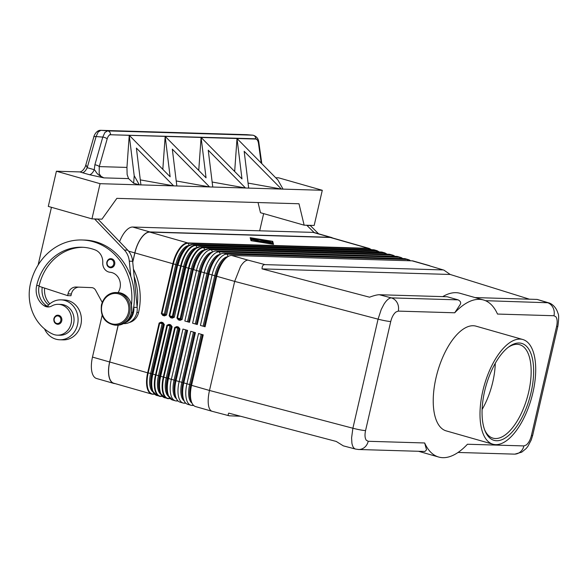 <?xml version="1.0" encoding="UTF-8"?>
<svg xmlns="http://www.w3.org/2000/svg" width="588" height="588" viewBox="0 0 588 588"><rect width="100%" height="100%" fill="white"/><g stroke="black" fill="none" stroke-linecap="round" stroke-linejoin="round"><path stroke-width="0.88" d="M443.955 270.157L428.387 265.475L443.955 270.157L450.217 274.471L529.428 299.196M548.567 302.805L537.16 299.424L475.082 297.579M442.742 296.624A81.666 36.691 105.9 0 1 455.972 292.677A81.666 36.691 105.9 0 1 460.11 293.309L483.498 299.983A81.666 36.691 105.9 0 1 497.507 314.058L553.955 315.734L555.88 316.785C557.284 318.85 557.527 322.07 556.608 326.443A10.885 1.103 13 0 0 557.865 326.222C558.865 319.005 558.901 314.727 557.99 313.375C555.954 306.267 550.802 303.202 548.464 302.776L485.46 300.681M176.937 327.273L174.732 327.479L163.243 377.261A21.778 9.783 105.9 0 0 167.286 398.502A21.778 9.783 105.9 0 0 168.396 398.671A0.728 0.647 -88.3 0 0 168.881 398.59A21.565 9.687 -74.1 0 1 163.78 377.393L175.275 327.612L177.738 328.097L177.958 327.567M178.693 327.781A0.728 0.684 -59.9 0 1 178.84 328.405L179.583 328.839L168.094 378.621A21.565 9.687 105.9 0 0 168.219 395.504L172.482 399.987A21.778 9.783 -74.1 0 1 168.433 378.745L179.928 328.964L178.487 327.053L176.826 326.575L176.959 327.288L178.59 327.744M169.138 325.054L166.941 325.252L155.445 375.041A21.778 9.783 105.9 0 0 159.495 396.275A21.778 9.783 105.9 0 0 160.597 396.444A0.728 0.647 -88.3 0 0 161.09 396.363A21.565 9.687 -74.1 0 1 155.982 375.166L167.477 325.385L169.939 325.87L170.16 325.348M170.895 325.554A0.728 0.684 -59.9 0 1 171.042 326.186L171.792 326.612L160.296 376.401A21.565 9.687 105.9 0 0 160.421 393.276L164.691 397.76A21.778 9.783 -74.1 0 1 160.642 376.518L172.13 326.737L170.696 324.826L169.028 324.356L169.16 325.061L170.792 325.524M161.347 322.827L159.142 323.032L147.654 372.814L148.191 372.946L159.686 323.157L162.148 323.643L162.369 323.121M163.096 323.334A0.728 0.684 -59.9 0 1 163.251 323.959L163.993 324.392L152.505 374.174A21.565 9.687 105.9 0 0 152.63 391.057L156.893 395.533A21.778 9.783 -74.1 0 1 152.843 374.299L164.339 324.51L162.898 322.606L161.237 322.128L161.369 322.834L163.001 323.297M180.244 319.872L181.78 319.335L181.038 318.902A0.728 0.684 -59.9 0 1 180.193 319.475L178.862 319.196L178.37 319.887L180.031 320.364L180.244 319.872M207.285 248.981A21.565 9.687 105.9 0 0 203.632 250.591A21.565 9.687 105.9 0 0 193.276 269.554L192.526 269.12L181.038 318.902L177.466 318.108L177.811 318.718L180.193 319.475M172.453 317.645L173.982 317.108L173.239 316.682A0.728 0.684 -59.9 0 1 172.402 317.248L171.071 316.969L170.571 317.66L172.24 318.137L172.453 317.645M199.494 246.754A21.565 9.687 105.9 0 0 195.833 248.364A21.565 9.687 105.9 0 0 185.477 267.327L184.735 266.893L173.239 316.682L169.675 315.881L170.013 316.491L172.402 317.248M132.741 262.233L134.895 252.913A21.778 9.783 -74.1 0 1 149.793 232.106L330.25 237.464L368.184 248.29L187.734 242.932A21.778 9.783 105.9 0 0 172.835 263.747L161.34 313.529L163.273 314.742L162.78 315.44L164.442 315.91L166.191 314.889L165.441 314.455A0.728 0.684 -59.9 0 1 164.603 315.028L163.273 314.742L164.383 314.962L164.339 314.139L161.876 313.654L173.372 263.872A21.565 9.687 -74.1 0 1 188.123 243.263L368.58 248.628A21.565 9.687 -74.1 0 1 371.359 249.702M483.498 299.983A81.666 36.691 105.9 0 0 479.36 299.351A81.666 36.691 105.9 0 0 454.715 312.787L460.059 304.731C461.279 302.82 460.625 301.196 458.111 299.865L391.351 297.888C389.021 298.028 386.566 300.123 383.979 304.187L381.237 309.464L378.069 319.159L352.888 428.233L209.49 390.461C208.189 396.253 207.858 401.214 208.497 405.345C209.1 408.741 210.298 410.725 212.084 411.291L229.217 415.804C228.026 415.473 227.872 414.584 228.754 413.136L336.248 441.448L343.311 445.851L355.659 449.1M240.499 416.23L229.217 415.804M357.967 449.467A10.885 9.665 -88.3 0 0 358.533 449.504A10.885 9.665 -88.3 0 0 358.592 449.504A10.885 9.665 -88.3 0 0 363.744 447.975A10.885 9.665 -88.3 0 0 368.213 441.287L366.287 440.243C364.883 438.17 364.641 434.951 365.56 430.585A10.885 1.103 13 0 1 360.15 429.865A10.885 1.103 13 0 1 352.888 428.233L351.595 437.891L351.903 443.109C352.513 446.549 353.733 448.534 355.556 449.078M458.111 299.865L447.196 296.756L379.407 294.742L391.351 297.888A10.885 9.665 91.7 0 1 397.245 302.864A10.885 9.665 91.7 0 1 398.267 311.111L454.715 312.787M553.955 315.734A10.885 9.665 -88.3 0 0 552.94 307.487A10.885 9.665 -88.3 0 0 547.038 302.511L537.16 299.424M358.533 449.504L424.904 451.474L426.557 449.835L424.661 442.97A81.666 36.691 105.9 0 0 438.67 457.038A81.666 36.691 105.9 0 0 442.808 457.677A81.666 36.691 105.9 0 0 467.453 444.241L523.901 445.917A10.885 9.665 91.7 0 1 519.439 452.598A10.885 9.665 91.7 0 1 514.228 454.127A10.885 9.665 91.7 0 1 514.088 454.127M379.407 294.742C377.327 294.706 374.041 295.521 369.551 297.19L262.057 268.885C262.057 266.026 263.064 264.607 265.078 264.629L442.573 269.907M265.078 264.629L247.93 260.116C245.608 260.256 243.16 262.358 240.573 266.415L234.671 281.395L378.069 319.159A10.885 1.103 13 0 0 385.331 320.791A10.885 1.103 13 0 0 390.741 321.511C391.836 317.152 393.556 313.992 395.893 312.03L398.267 311.111M118.056 292.581A12.701 11.275 -88.3 0 0 119.423 279.726A12.701 11.275 -88.3 0 0 110.088 272.266A9.077 8.056 91.7 0 1 102.753 262.704A12.701 11.275 -88.3 0 0 95.219 249.959A50.811 45.107 -88.3 0 0 81.828 247.239A50.811 45.107 -88.3 0 0 36.669 285.57A18.147 16.111 -88.3 0 0 44.115 305.745A9.077 8.056 -88.3 0 0 47.915 306.951A9.077 8.056 -88.3 0 0 51.766 305.981A15.428 13.693 91.7 0 1 58.315 304.327L60.821 304.4A15.428 13.693 91.7 0 1 65.665 305.554A15.428 13.693 91.7 0 1 73.743 323.01A15.428 13.693 91.7 0 1 59.91 335.241L57.403 335.167A15.428 13.693 91.7 0 1 52.56 334.006A42.924 38.102 91.7 0 1 30.429 283.791A58.072 51.546 91.7 0 1 82.048 239.985A58.072 51.546 91.7 0 1 131.462 304.966M58.315 304.327A15.428 13.693 91.7 0 1 63.159 305.481A15.428 13.693 91.7 0 1 71.236 322.937A15.428 13.693 91.7 0 1 57.403 335.167M82.048 239.985L84.554 240.058A58.072 51.546 91.7 0 1 130.808 276.492A58.072 51.546 91.7 0 1 133.763 306.635A58.072 51.546 91.7 0 1 132.712 312.346A13.612 12.083 91.7 0 1 127.559 320.401M133.417 269.069A58.072 51.546 91.7 0 1 138.562 312.515A13.612 12.083 91.7 0 1 131.741 321.599A13.612 12.083 91.7 0 1 129.228 322.511M102.224 302.364L95.587 290.2A5.446 4.829 -88.3 0 0 91.662 287.628L76.139 287.032A9.077 8.056 -88.3 0 0 76.08 287.032A9.077 8.056 -88.3 0 0 68.017 293.875L67.613 295.639L39.043 286.268A18.147 16.111 -88.3 0 0 46.621 305.819A9.077 8.056 -88.3 0 0 47.43 306.274A19.963 17.721 91.7 0 1 60.961 299.865A19.963 17.721 91.7 0 1 64.834 300.468A19.963 17.721 91.7 0 1 77.903 322.547A19.963 17.721 91.7 0 1 59.77 339.776A19.963 17.721 91.7 0 1 55.897 339.173A19.963 17.721 91.7 0 1 44.526 328.905M59.77 339.776L63.114 339.871A19.963 17.721 -88.3 0 0 81.247 322.65A19.963 17.721 -88.3 0 0 68.171 300.571A19.963 17.721 -88.3 0 0 64.298 299.968L60.961 299.865M53.964 318.63A4.535 4.028 91.7 0 1 57.992 315.212A4.535 4.028 91.7 0 1 61.755 320.857A4.535 4.028 91.7 0 1 57.727 324.282A4.535 4.028 91.7 0 1 56.845 324.142M106.891 262.116A4.535 4.028 91.7 0 1 110.926 258.691A4.535 4.028 91.7 0 1 114.689 264.335A4.535 4.028 91.7 0 1 110.654 267.76A4.535 4.028 91.7 0 1 109.772 267.621M100.658 130.323A3.631 3.219 91.7 0 1 100.717 130.323A3.631 3.219 91.7 0 1 100.871 130.33L107.567 130.874L104.87 132.528L102.782 137.092A3.631 1.272 15.9 0 1 105.348 137.761A3.631 1.272 15.9 0 1 107.17 138.893C107.972 136.291 109.059 134.917 110.426 134.755L255.758 138.775A3.631 3.219 -88.3 0 0 254.986 136.438A3.631 3.219 -88.3 0 0 252.796 135.189L107.567 130.874A3.631 3.219 91.7 0 1 109.758 132.124A3.631 3.219 91.7 0 1 110.529 134.461M85.363 166.566L93.771 137.092A3.631 1.272 15.9 0 1 94.043 136.769A3.631 1.272 15.9 0 1 96.094 136.556L102.782 137.092L94.881 164.809A3.631 1.272 15.9 0 1 97.446 165.478A3.631 1.272 15.9 0 1 99.262 166.602L107.17 138.893M85.826 165.581L86.032 165.007C84.194 169.366 82.129 171.674 79.828 171.917L82.254 172.659A9.077 4.079 105.9 0 0 84.812 171.351A9.077 4.079 105.9 0 0 87.208 167.69L96.094 136.556L98.174 131.984L100.871 130.33L246.644 134.667A3.631 3.219 -88.3 0 0 246.497 134.659A3.631 3.219 -88.3 0 0 246.49 134.652A3.631 3.219 -88.3 0 0 246.335 134.652M82.254 172.659L89.325 174.673A9.077 4.079 105.9 0 0 91.882 173.364A9.077 4.079 105.9 0 0 94.278 169.712L87.208 167.69L86.032 165.007M93.779 137.092C93.712 136.159 96.439 129.955 100.724 130.323A3.631 3.219 91.7 0 1 100.724 130.323L246.909 134.689M234.671 171.498L237.015 138.518L277.904 179.979L283.056 189.13L281.439 189.071L322.29 190.284L314.168 225.469L304.143 225.175L260.491 212.716L258.044 202.551M198.744 170.432L201.096 137.452L241.977 178.906L237.015 138.518L165.169 136.387L206.057 177.841L201.096 137.452L198.803 169.564L197.862 169.535M139.356 184.86L140.922 184.904L139.327 184.852L134.204 175.709L133.667 183.236L128.581 178.612L127.133 174.548L126.949 167.426L129.242 135.314L170.13 176.775L165.169 136.387L110.426 134.755M89.325 174.673L103.885 177.877L101.018 176.334L99.174 173.717L99.262 166.602L126.949 167.426L129.242 135.314L134.204 175.709M162.825 169.366L165.169 136.387L162.876 168.499L161.935 168.469M495.669 444.638A54.441 24.461 -74.1 0 1 492.913 444.212A54.441 24.461 -74.1 0 1 483.52 388.124A54.441 24.461 -74.1 0 1 520.035 339.085A54.441 24.461 -74.1 0 1 522.798 339.511A54.441 24.461 -74.1 0 1 532.184 395.599A54.441 24.461 -74.1 0 1 495.669 444.638M492.913 444.212L446.138 430.864A54.441 24.461 -74.1 0 1 436.752 374.776A54.441 24.461 -74.1 0 1 473.266 325.737A54.441 24.461 -74.1 0 1 476.03 326.164L522.798 339.511M519.138 342.995A50.414 22.653 -74.1 0 1 531.06 392.549A50.414 22.653 -74.1 0 1 496.573 440.735A50.414 22.653 -74.1 0 1 484.938 430.636A50.414 22.653 -74.1 0 1 508.855 346.832A50.414 22.653 -74.1 0 1 519.138 342.995M508.054 347.449A48.598 21.837 -74.1 0 1 517.168 344.303A48.598 21.837 -74.1 0 1 519.63 344.686A48.598 21.837 -74.1 0 1 528.017 394.754A48.598 21.837 -74.1 0 1 495.419 438.53A48.598 21.837 -74.1 0 1 492.957 438.148A48.598 21.837 -74.1 0 1 484.578 429.688M495.287 363.318A48.598 21.837 -74.1 0 1 495.28 363.457A48.598 21.837 -74.1 0 1 492.81 381.847A48.598 21.837 -74.1 0 1 482.182 409.351A48.598 21.837 -74.1 0 1 482.109 409.469M253.531 239.389L264.784 242.66L252.355 239.639L252.23 239.169L253.531 239.389L253.391 239.97M270.87 242.175L262.557 239.963L270.833 242.337M251.054 237.934L251.826 240.713L272.641 244.094L271.869 241.315L251.054 237.934L251.48 240.771M272.707 241.337L273.538 244.351L250.988 240.69L250.157 237.677L272.707 241.337L272.545 242.043L272.053 241.962M250.914 238.53L250.363 238.441M273.17 244.292L272.545 242.043M260.388 239.617L271.465 242.837L259.999 239.72L253.318 238.632L260.337 239.816M265.379 242.344L263.409 241.462L267.885 242.418L260.433 240.073L271.597 243.322L266.063 242.219L268.253 243.219L266.952 243.006L252.098 238.706L265.335 242.543M266.063 242.219L265.952 242.719M176.224 180.957L209.593 186.94L173.666 185.874L176.834 185.962L172.313 149.139L209.593 186.94L212.768 187.043L209.644 186.947M245.571 188.013L248.695 188.109L245.512 188.013L208.24 150.205L212.76 187.035L245.512 188.006L212.143 182.023M244.16 151.27L248.68 188.101L281.439 189.071L244.16 151.27M136.387 148.073L140.914 184.897L173.666 185.874L136.387 148.073M255.758 138.775L237.015 138.518L234.722 170.63L233.789 170.601M256.677 139.084L109.566 134.718M140.297 179.884L173.725 185.881M248.07 183.088L281.49 189.086M304.143 225.175L298.991 203.764L116.865 198.354L101.967 219.162L91.941 218.868L100.063 183.684L139.327 184.852L133.667 183.236M79.828 171.917L56.411 171.226L100.063 183.684M275.699 177.738L278.639 177.826L322.29 190.284M128.581 178.612L103.885 177.877C95.697 174.342 96.513 171.476 94.278 169.712L94.881 164.809M246.644 134.667L252.928 135.196L246.644 134.667M252.936 135.196L252.928 135.196C256.522 136.203 258.5 138.68 258.874 142.619L258.874 142.619A3.631 1.419 -8 0 0 258.867 142.568M310.089 225.351L318.564 233.796M91.941 218.868L48.29 206.41L56.411 171.226M38.124 265.012L51.443 207.307M94.55 218.942L124.384 250.047A18.147 16.111 91.7 0 1 129.309 261.182L130.808 276.492M263.644 213.613L259.675 230.805M314.117 232.532L306.752 225.248M310.78 225.549L307.443 225.447M109.713 361.988L147.654 372.814A21.778 9.783 105.9 0 0 151.697 394.056L113.763 383.222A21.778 9.783 -74.1 0 1 109.713 361.988L118.21 325.186M114.991 383.574L114.822 383.567A21.962 9.864 -74.1 0 1 113.712 383.398A21.962 9.864 -74.1 0 1 109.633 361.98L118.122 325.193M123.517 323.606L123.936 323.62A14.516 12.885 -88.3 0 0 137.173 307.414L132.653 261.278A18.147 16.111 -88.3 0 0 127.721 250.143L97.887 219.045M67.613 295.639L70.95 295.735L71.361 293.978A9.077 8.056 91.7 0 1 78.843 287.135M133.763 306.635L133.829 307.311A14.516 12.885 91.7 0 1 124.715 322.885M95.241 219.14L98.578 219.243M83.084 247.298A50.811 45.107 -88.3 0 0 39.175 285.643A18.147 16.111 -88.3 0 0 39.043 286.268M134.152 276.588A58.072 51.546 91.7 0 1 137.107 306.73M42.218 287.311A18.147 16.111 -88.3 0 0 48.635 304.951M47.43 306.274A9.077 8.056 -88.3 0 0 49.172 306.877M44.629 288.105A18.147 16.111 -88.3 0 0 49.84 303.849M132.719 261.976L134.814 252.913A21.962 9.864 -74.1 0 1 149.837 231.929L330.287 237.287A21.962 9.864 -74.1 0 1 331.404 237.456A21.962 9.864 -74.1 0 1 332.573 237.978M102.136 315.286L92.485 357.085A21.962 9.864 105.9 0 0 96.564 378.503L113.712 383.398M193.672 405.47L192.033 405.419A21.778 9.783 -74.1 0 1 190.931 405.25A21.778 9.783 -74.1 0 1 186.881 384.015L198.538 333.528L203.22 334.859L191.563 385.346L209.49 390.461L234.671 281.395L216.744 276.279L205.087 326.766L200.412 325.429L212.062 274.941A21.778 9.783 -74.1 0 1 226.961 254.134L407.418 259.492A21.778 9.783 -74.1 0 1 408.52 259.661A21.778 9.783 -74.1 0 1 410.461 260.778M262.057 268.885L450.217 274.471M429.674 265.702L413.202 260.999A21.778 9.783 105.9 0 0 412.1 260.829L231.643 255.464A21.778 9.783 105.9 0 0 227.203 257.125A21.778 9.783 105.9 0 0 216.744 276.279L208.946 274.052L197.289 324.539L192.614 323.202L204.271 272.714A21.778 9.783 -74.1 0 1 219.17 251.907L399.627 257.265A21.778 9.783 -74.1 0 1 400.729 257.434A21.778 9.783 -74.1 0 1 402.662 258.551M178.083 401.016L176.444 400.972A21.778 9.783 -74.1 0 1 175.342 400.803A21.778 9.783 -74.1 0 1 171.292 379.561L182.949 329.074L187.631 330.412L175.974 380.899A21.778 9.783 105.9 0 0 176.099 397.944A21.778 9.783 105.9 0 0 180.016 402.133L183.14 403.03A21.778 9.783 -74.1 0 1 179.09 381.788L190.747 331.301L195.422 332.639L183.765 383.126A21.778 9.783 105.9 0 0 183.89 400.171A21.778 9.783 105.9 0 0 187.815 404.36L190.931 405.25M400.729 257.434L397.613 256.544A21.778 9.783 105.9 0 0 396.503 256.375L216.053 251.017A21.778 9.783 105.9 0 0 211.614 252.678A21.778 9.783 105.9 0 0 201.155 271.825L189.498 322.312L184.823 320.982L196.473 270.495A21.778 9.783 -74.1 0 1 211.371 249.679L391.829 255.045A21.778 9.783 -74.1 0 1 392.931 255.214A21.778 9.783 -74.1 0 1 394.871 256.331M330.25 237.464A21.778 9.783 -74.1 0 1 331.353 237.633L369.286 248.459A21.778 9.783 105.9 0 0 368.184 248.29A0.728 0.647 91.7 0 1 368.58 248.628L369.102 249.628M205.087 326.766L200.412 325.429M408.52 259.661L405.404 258.771A21.778 9.783 105.9 0 0 404.301 258.602L223.844 253.237A21.778 9.783 105.9 0 0 219.405 254.898A21.778 9.783 105.9 0 0 208.946 274.052L193.614 269.679A21.778 9.783 -74.1 0 1 208.512 248.864L388.969 254.229A21.778 9.783 -74.1 0 1 390.072 254.398L392.931 255.214M197.289 324.539L192.614 323.202M189.498 322.312L184.823 320.982M202.338 334.609L190.732 384.868L191.563 385.346A21.778 9.783 105.9 0 0 191.688 402.39A21.778 9.783 105.9 0 0 195.613 406.587L212.084 411.291M185.874 403.243L184.242 403.199A21.778 9.783 -74.1 0 1 183.14 403.03M331.404 237.456L314.257 232.561A21.962 9.864 105.9 0 0 313.139 232.392L132.682 227.034A21.962 9.864 105.9 0 0 119.636 241.565M191.688 402.39L190.85 400.281A19.698 8.849 105.9 0 1 190.732 384.868L150.653 373.424A19.698 8.849 105.9 0 0 153.071 392.034M162.678 396.577A21.565 9.687 105.9 0 1 160.421 393.276L159.664 391.387A19.698 8.849 105.9 0 1 159.554 375.967L171.042 326.186L169.939 325.87L158.451 375.651A19.698 8.849 105.9 0 0 160.869 394.261M170.476 398.804A21.565 9.687 105.9 0 1 168.219 395.504L167.462 393.607A19.698 8.849 105.9 0 1 167.345 378.194L178.84 328.405L177.738 328.097L166.242 377.878A19.698 8.849 105.9 0 0 168.66 396.488M185.639 329.846L174.041 380.098A19.698 8.849 105.9 0 0 176.429 398.693M193.437 332.066L181.832 382.325A19.698 8.849 105.9 0 0 184.22 400.913M201.236 334.293L189.63 384.552A19.698 8.849 105.9 0 0 192.019 403.14M191.695 244.527A21.565 9.687 105.9 0 0 188.042 246.137A21.565 9.687 105.9 0 0 177.679 265.107L134.895 252.913M188.939 245.534A19.698 8.849 -74.1 0 0 175.834 264.357L164.339 314.139L165.441 314.455L176.937 264.673A19.698 8.849 -74.1 0 1 186.396 247.35L188.042 246.137L192.783 244.395A0.728 0.647 91.7 0 1 192.923 244.417L373.38 249.775A21.778 9.783 -74.1 0 1 374.483 249.944L377.084 250.686A21.778 9.783 105.9 0 0 375.982 250.517L195.525 245.159A21.778 9.783 105.9 0 0 180.626 265.967L169.131 315.749L170.571 317.66M172.24 318.137L174.327 317.233L185.823 267.452A21.778 9.783 -74.1 0 1 200.721 246.637A0.728 0.647 -88.3 0 0 200.581 246.615L195.833 248.364L194.194 249.577A19.698 8.849 -74.1 0 0 184.735 266.893L178.024 265.225A21.778 9.783 -74.1 0 1 192.923 244.417L195.525 245.159A0.728 0.647 -88.3 0 1 195.922 245.49L376.371 250.848A0.728 0.647 -88.3 0 0 375.982 250.517L373.38 249.775A0.728 0.647 91.7 0 0 373.24 249.753L374.483 249.944M208.262 248.849A0.728 0.647 91.7 0 1 208.373 248.842L203.632 250.591L201.985 251.796A19.698 8.849 -74.1 0 0 192.526 269.12L188.961 268.326A21.565 9.687 -74.1 0 1 203.713 247.717L384.17 253.075A21.565 9.687 -74.1 0 1 386.948 254.148M188.667 321.834L200.324 271.347A19.698 8.849 -74.1 0 1 209.784 254.023L211.614 252.678M196.465 324.061L208.115 273.574A19.698 8.849 -74.1 0 1 217.575 256.25L219.405 254.898M204.256 326.281L215.914 275.794A19.698 8.849 -74.1 0 1 225.373 258.47L227.203 257.125M170.204 398.635L168.881 398.59L169.675 398.061M162.406 396.408L161.09 396.363L161.884 395.834M154.615 394.18L153.292 394.144A21.565 9.687 -74.1 0 1 148.191 372.946L150.653 373.424L162.148 323.643L163.251 323.959L151.755 373.74A19.698 8.849 105.9 0 0 151.873 389.16L152.63 391.057A21.565 9.687 105.9 0 0 154.887 394.35M154.732 394.298L151.697 394.056A21.778 9.783 105.9 0 0 152.806 394.225A0.728 0.647 -88.3 0 0 153.292 394.144L154.085 393.607M204.528 249.988A19.698 8.849 -74.1 0 0 191.423 268.804L179.972 319.409M182.126 319.46L193.276 269.554L182.126 319.46L180.031 320.364M176.929 317.976L177.466 318.108L188.961 268.326L188.425 268.194L176.929 317.976L178.37 319.887M380.921 251.987A0.728 0.647 -88.3 0 1 381.171 252.002L200.721 246.637L203.323 247.379A0.728 0.647 91.7 0 1 203.713 247.717L204.815 249.819M200.471 246.622A0.728 0.647 -88.3 0 1 200.581 246.615L382.281 252.171A21.778 9.783 -74.1 0 0 381.171 252.002L383.773 252.744A0.728 0.647 91.7 0 1 384.17 253.075L384.699 254.082M196.73 247.761A19.698 8.849 -74.1 0 0 183.632 266.584L172.181 317.189M174.327 317.233L185.477 267.327L188.425 268.194A21.778 9.783 105.9 0 1 203.323 247.379L383.773 252.744A21.778 9.783 105.9 0 1 384.883 252.913L382.281 252.171M169.131 315.749L169.675 315.881L181.163 266.099A21.565 9.687 -74.1 0 1 195.922 245.49L197.024 247.592M149.793 232.106L187.734 242.932A0.728 0.647 91.7 0 1 188.123 243.263L189.226 245.372M166.529 315.006L177.679 265.107L166.529 315.006L164.442 315.91M365.56 430.585L390.741 321.511M131.293 312.897A16.332 14.494 91.7 0 1 116.777 325.223C124.2 324.892 129.073 320.783 131.396 312.882C132.638 301.232 128.088 294.463 117.747 292.567A16.332 14.494 91.7 0 1 131.293 312.897M101.562 304.841A16.332 14.494 91.7 0 1 116.079 292.523A16.332 14.494 91.7 0 1 129.625 312.853A16.332 14.494 91.7 0 1 115.108 325.171L116.777 325.223M128.427 312.618A15.428 13.693 91.7 0 1 111.72 323.79A15.428 13.693 91.7 0 1 101.922 305.054A15.428 13.693 91.7 0 1 118.629 293.882A15.428 13.693 91.7 0 1 128.427 312.618M132.712 312.346L131.521 312.309M138.562 312.515L136.879 312.471M56.668 323.429A3.815 3.381 -88.3 0 0 60.799 320.673A3.815 3.381 -88.3 0 0 58.374 316.043A3.815 3.381 -88.3 0 0 54.25 318.799A3.815 3.381 -88.3 0 0 56.668 323.429M109.603 266.908A3.815 3.381 -88.3 0 0 113.727 264.152A3.815 3.381 -88.3 0 0 111.308 259.521A3.815 3.381 -88.3 0 0 107.178 262.277A3.815 3.381 -88.3 0 0 109.603 266.908M255.839 139.077C257.176 139.319 258.066 140.752 258.492 143.391L261.241 163.082M258.492 143.391A3.631 1.419 -8 0 0 258.874 142.619L261.814 163.662M129.309 261.182L132.653 261.278M133.829 307.311L137.173 307.414M124.384 250.047L127.721 250.143M68.017 293.875L71.361 293.978M39.175 285.643L36.669 285.57M46.621 305.819L44.115 305.745M128.588 251.135L134.814 252.913M92.485 357.085L109.633 361.98M556.608 326.443L531.427 435.51C530.332 439.875 528.612 443.036 526.275 444.991L523.901 445.917M424.661 442.97L368.213 441.287M531.427 435.51A10.885 1.103 13 0 0 532.684 435.289L557.865 326.222A10.885 1.103 13 0 0 557.865 326.186M412.1 260.829L428.387 265.475M231.643 255.464L247.93 260.116M161.34 313.529L162.78 315.44M373.13 249.76A0.728 0.647 91.7 0 1 373.24 249.753L192.783 244.395A0.728 0.647 91.7 0 0 192.673 244.402M161.237 322.128L159.142 323.032M164.339 324.51L162.898 322.606M169.028 324.356L166.941 325.252M172.13 326.737L170.696 324.826M176.826 326.575L174.732 327.479M179.928 328.964L178.487 327.053M376.901 251.855L376.371 250.848A21.565 9.687 -74.1 0 1 379.157 251.921M388.719 254.214A0.728 0.647 91.7 0 1 388.969 254.229L391.829 255.045L392.468 256.258M390.072 254.398L208.373 248.842A0.728 0.647 91.7 0 1 208.512 248.864L211.371 249.679L212.599 252.024M408.057 260.704L407.418 259.492L404.301 258.602M228.188 256.471L226.961 254.134L223.844 253.237M203.154 325.965L214.811 275.478A19.698 8.849 -74.1 0 1 227.872 256.662M400.259 258.485L399.627 257.265L396.503 256.375M220.397 254.251L219.17 251.907L216.053 251.017M195.363 323.745L207.013 273.258A19.698 8.849 -74.1 0 1 220.081 254.442M187.565 321.518L199.222 271.031A19.698 8.849 -74.1 0 1 212.283 252.215M193.018 404.764L192.033 405.419M185.227 402.537L184.242 403.199M194.54 332.382L182.934 382.641A19.698 8.849 105.9 0 0 183.052 398.061L183.89 400.171M177.429 400.31L176.444 400.972M186.741 330.162L175.143 380.414A19.698 8.849 105.9 0 0 175.253 395.834L176.099 397.944M132.682 227.034L149.837 231.929M313.139 232.392L330.287 237.287M176.826 327.251L178.987 327.913M169.035 325.032L171.196 325.693M161.237 322.805L163.398 323.466M458.03 452.459L514.228 454.127M418.509 451.283L438.67 457.038M117.747 292.567L116.079 292.523C108.655 292.846 103.782 296.962 101.452 304.856C100.217 316.506 104.767 323.275 115.108 325.171M57.992 315.212C56.198 315.065 54.824 316.212 53.875 318.645C53.559 321.908 54.838 323.79 57.727 324.282M110.926 258.691C109.133 258.544 107.758 259.69 106.81 262.13C106.487 265.386 107.773 267.268 110.654 267.76M355.578 449.078L358.592 449.497M371.447 249.702L369.286 248.459M379.245 251.929L377.084 250.686M387.036 254.148L384.883 252.913M156.893 395.533L162.531 396.525M164.691 397.76L170.322 398.745M172.482 399.987L175.342 400.803M514.904 454.12L521.754 452.15L526.135 448.556L527.906 446.321L531.273 439.897L532.669 435.326"/></g></svg>
